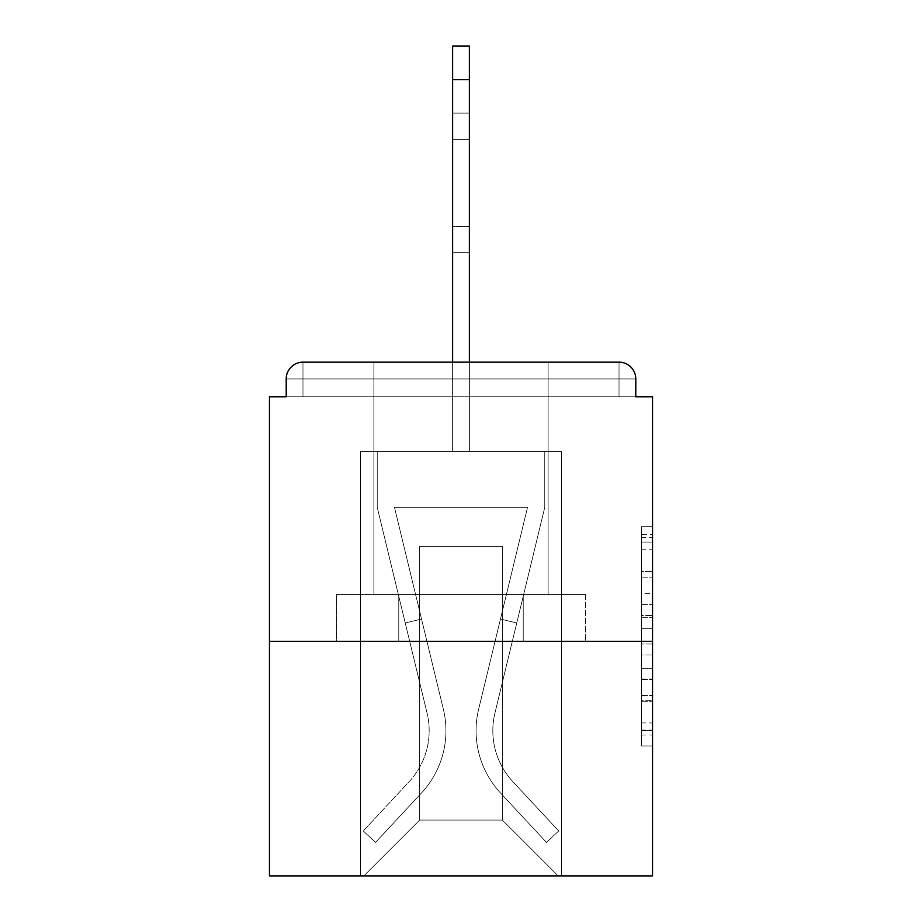 <?xml version="1.0" encoding="UTF-8"?>
<svg xmlns="http://www.w3.org/2000/svg" width="922" height="922" viewBox="0 0 922 922"><rect width="100%" height="100%" fill="white"/><g stroke="black" fill="none" stroke-linecap="round" stroke-linejoin="round"><path stroke-width="0.69" stroke-dasharray="4.61 3.46" d="M641.366 593.584L641.366 628.666L652.534 628.666L652.534 735.007L652.534 537.676L652.534 628.666L641.366 628.666L641.366 534.391L641.366 745.967L641.366 526.716L641.366 730.616L652.534 730.616L641.366 730.616L652.534 730.616L641.366 730.616L641.366 695.534L641.366 745.967L652.534 745.967L652.534 526.716L652.534 730.074L652.534 644.017L641.366 644.017L652.534 644.017L652.534 695.534L652.534 542.067L641.366 542.067L652.534 542.067L652.534 745.967L652.534 537.676L652.534 745.967L641.366 745.967L641.366 526.716L652.534 526.716L652.534 537.676L652.534 526.716L652.534 537.676L652.534 526.716L652.534 534.391L652.534 526.716L641.366 526.716L641.366 542.067L652.534 542.067L641.366 542.067L641.366 593.584L652.534 593.584M373.883 594.459L373.883 362.162L548.117 362.162L373.883 362.162L548.117 362.162L373.883 362.162L373.883 594.459L548.117 594.459L548.117 362.162L373.883 362.162L548.117 362.162L373.883 362.162L548.117 362.162L548.117 594.459L373.883 594.459M652.534 615.516L652.534 604.555L652.534 615.516L641.366 615.516L641.366 571.386L641.366 701.296L641.366 668.681L652.534 668.681L641.366 668.681L641.366 745.967L652.534 745.967L641.366 745.967L652.534 745.967L641.366 745.967L641.366 526.716L652.534 526.716L641.366 526.716L652.534 526.716L641.366 526.716L641.366 615.516L652.534 615.516M652.534 641.366L652.534 875.9L269.466 875.9L269.466 641.366L652.534 641.366L652.534 396.783L635.788 396.783L635.788 378.919L635.788 396.783L286.212 396.783L286.212 378.919L286.212 396.783L269.466 396.783L269.466 641.366L652.534 641.366L269.466 641.366M452.621 362.162L452.621 79.603L452.621 451.503L452.621 79.603L452.621 451.503L452.621 79.603L452.621 451.503L452.621 79.603L469.379 79.603L452.621 79.603L469.379 79.603L452.621 79.603L469.379 79.603L452.621 79.603L452.621 46.1L469.379 46.1L469.379 79.603L452.621 79.603L452.621 46.1L452.621 451.503L452.621 396.783L452.621 451.503L452.621 396.783L452.621 451.503L452.621 396.783L452.621 451.503L452.621 396.783L452.621 451.503L452.621 396.783L469.379 396.783L452.621 396.783L469.379 396.783L452.621 396.783L469.379 396.783L452.621 396.783L469.379 396.783L452.621 396.783L469.379 396.783L452.621 396.783L452.621 451.503L452.621 396.783L469.379 396.783L452.621 396.783L452.621 451.503L360.49 451.503L360.49 875.9L561.51 875.9L561.51 451.503L360.49 451.503L360.49 875.9L363.833 875.9L419.683 820.061L419.683 546.435L419.683 820.061L419.683 546.435L502.317 546.435L502.317 820.061L558.167 875.9L561.51 875.9L561.51 451.503L360.49 451.503L360.49 875.9L363.833 875.9L419.683 820.061L419.683 546.435L419.683 820.061L419.683 546.435L502.317 546.435L502.317 820.061L558.167 875.9L561.51 875.9L561.51 451.503L360.49 451.503L360.49 875.9L363.833 875.9L419.683 820.061L419.683 546.435L502.317 546.435L502.317 820.061L558.167 875.9L561.51 875.9L561.51 451.503L360.49 451.503L360.49 875.9L363.833 875.9L419.683 820.061L419.683 546.435L502.317 546.435L502.317 820.061L558.167 875.9L561.51 875.9L561.51 451.503L360.49 451.503L360.49 875.9L363.833 875.9L419.683 820.061L419.683 546.435L502.317 546.435L502.317 820.061L558.167 875.9L561.51 875.9L561.51 451.503L360.49 451.503L360.49 875.9L363.833 875.9L419.683 820.061L419.683 546.435L502.317 546.435L502.317 820.061L558.167 875.9L561.51 875.9L561.51 451.503L469.379 451.503L561.51 451.503L469.379 451.503L561.51 451.503L469.379 451.503L561.51 451.503L561.51 875.9L561.51 451.503L561.51 875.9L561.51 451.503L561.51 875.9L363.833 875.9L419.683 820.061L419.683 546.435L502.317 546.435L502.317 820.061L558.167 875.9L502.317 820.061L558.167 875.9L502.317 820.061L558.167 875.9L502.317 820.061L419.683 820.061L419.683 546.435L502.317 546.435L502.317 820.061L558.167 875.9L502.317 820.061L502.317 546.435L419.683 546.435L502.317 546.435L502.317 820.061L502.317 546.435L419.683 546.435L419.683 820.061L502.317 820.061L502.317 546.435L419.683 546.435L502.317 546.435L502.317 820.061L502.317 546.435L419.683 546.435L419.683 820.061L363.833 875.9L419.683 820.061L363.833 875.9L419.683 820.061L363.833 875.9L419.683 820.061L363.833 875.9L360.49 875.9L363.833 875.9L360.49 875.9L363.833 875.9L360.49 875.9L360.49 451.503L360.49 875.9L360.49 451.503L360.49 875.9L360.49 451.503L469.379 451.503L469.379 46.1L469.379 451.503L469.379 46.1L452.621 46.1L452.621 451.503L469.379 451.503L469.379 46.1L469.379 451.503L452.621 451.503L469.379 451.503L469.379 46.1L452.621 46.1L469.379 46.1L469.379 451.503L469.379 46.1L452.621 46.1L452.621 451.503L469.379 451.503L469.379 46.1L469.379 79.603L452.621 79.603L452.621 46.1L469.379 46.1L452.621 46.1L452.621 451.503L469.379 451.503L469.379 362.162M286.212 378.919L302.969 378.919L302.969 362.162L302.969 378.919L286.212 378.919L302.969 378.919L302.969 362.162L302.969 378.919L286.212 378.919L302.969 378.919L302.969 362.162L302.969 378.919L286.212 378.919L302.969 378.919L302.969 362.162L302.969 378.919L286.212 378.919L302.969 378.919L302.969 362.162L302.969 378.919L286.212 378.919L302.969 378.919L302.969 362.162L302.969 378.919L286.212 378.919L286.212 396.783L286.212 378.919A16.757 16.757 0 0 1 302.969 362.162A16.757 16.757 0 0 0 286.212 378.919A16.757 16.757 0 0 1 302.969 362.162A16.757 16.757 0 0 0 286.212 378.919A16.757 16.757 0 0 1 302.969 362.162A16.757 16.757 0 0 0 286.212 378.919A16.757 16.757 0 0 1 302.969 362.162L619.031 362.162A16.757 16.757 0 0 1 635.788 378.919A16.757 16.757 0 0 0 619.031 362.162L302.969 362.162L619.031 362.162A16.757 16.757 0 0 1 635.788 378.919A16.757 16.757 0 0 0 619.031 362.162L302.969 362.162A16.757 16.757 0 0 0 286.212 378.919A16.757 16.757 0 0 1 302.969 362.162A16.757 16.757 0 0 0 286.212 378.919L286.212 396.783L635.788 396.783L286.212 396.783L635.788 396.783L286.212 396.783L635.788 396.783L286.212 396.783L635.788 396.783L635.788 378.919A16.757 16.757 0 0 0 619.031 362.162A16.757 16.757 0 0 1 635.788 378.919A16.757 16.757 0 0 0 619.031 362.162L619.031 378.919L302.969 378.919L302.969 396.783L286.212 396.783L619.031 396.783L302.969 396.783L302.969 378.919L619.031 378.919L619.031 396.783L619.031 378.919L302.969 378.919L302.969 396.783L302.969 378.919L619.031 378.919L619.031 396.783L619.031 378.919L302.969 378.919L302.969 396.783L302.969 378.919L619.031 378.919L619.031 396.783L619.031 378.919L302.969 378.919L302.969 396.783L302.969 378.919L619.031 378.919L619.031 396.783L619.031 378.919L302.969 378.919L302.969 396.783L302.969 378.919L619.031 378.919L619.031 396.783L619.031 378.919L302.969 378.919L302.969 396.783L302.969 378.919L619.031 378.919L619.031 396.783L619.031 378.919L635.788 378.919A16.757 16.757 0 0 0 619.031 362.162L619.031 378.919L635.788 378.919A16.757 16.757 0 0 0 619.031 362.162L619.031 378.919L635.788 378.919A16.757 16.757 0 0 0 619.031 362.162L619.031 378.919L635.788 378.919L619.031 378.919L619.031 362.162L619.031 378.919L635.788 378.919L619.031 378.919L619.031 362.162L619.031 378.919L635.788 378.919L619.031 378.919L619.031 362.162L619.031 378.919L635.788 378.919L619.031 378.919L619.031 362.162L619.031 378.919L635.788 378.919L635.788 396.783L635.788 378.919M336.553 641.366L585.447 641.366L336.553 641.366L336.553 594.459L585.447 594.459L398.777 594.459L398.777 641.366L398.777 594.459L523.223 594.459L523.223 641.366L523.223 594.459L585.447 594.459L585.447 641.366L585.447 594.459L336.553 594.459L336.553 641.366M641.366 628.666L652.534 628.666L641.366 628.666M641.366 534.391L641.366 526.716L641.366 534.391L652.534 534.391L641.366 534.391M641.366 700.743L641.366 654.977L641.366 700.743L652.534 700.743L641.366 700.743M641.366 654.977L641.366 644.017L652.534 644.017L641.366 644.017L641.366 654.977L652.534 654.977L641.366 654.977M641.366 571.386L641.366 542.067L641.366 571.386L652.534 571.386L641.366 571.386M641.366 526.716L652.534 526.716L641.366 526.716L641.366 537.676L641.366 526.716L652.534 526.716M641.366 745.967L652.534 745.967L641.366 745.967L641.366 735.007L641.366 745.967M523.223 594.459L523.223 641.366L523.223 594.459M398.777 594.459L398.777 641.366L398.777 594.459M478.645 709.156A91.578 91.578 0 0 0 500.588 793.081L546.458 842.397L558.72 830.987L546.458 842.397L500.588 793.081L546.458 842.397L558.72 830.987L546.458 842.397L500.588 793.081L546.458 842.397L558.72 830.987L546.458 842.397L500.588 793.081L546.458 842.397L558.72 830.987L546.458 842.397L500.588 793.081L546.458 842.397L558.72 830.987L546.458 842.397L500.588 793.081L546.458 842.397L558.72 830.987L546.458 842.397L500.588 793.081L546.458 842.397L558.72 830.987L546.458 842.397L500.588 793.081L546.458 842.397L558.72 830.987L546.458 842.397L500.588 793.081L546.458 842.397L558.72 830.987L546.458 842.397L500.588 793.081L546.458 842.397L558.72 830.987L546.458 842.397L500.588 793.081L546.458 842.397L558.72 830.987L546.458 842.397L500.588 793.081L546.458 842.397L558.72 830.987L546.458 842.397L500.588 793.081A91.578 91.578 0 0 1 476.075 730.708A91.578 91.578 0 0 0 500.588 793.081A91.578 91.578 0 0 1 476.075 730.708A91.578 91.578 0 0 0 500.588 793.081A91.578 91.578 0 0 1 476.075 730.708A91.578 91.578 0 0 0 500.588 793.081A91.578 91.578 0 0 1 476.075 730.708A91.578 91.578 0 0 0 500.588 793.081A91.578 91.578 0 0 1 476.075 730.708A91.578 91.578 0 0 0 500.588 793.081A91.578 91.578 0 0 1 476.075 730.708A91.578 91.578 0 0 0 500.588 793.081A91.578 91.578 0 0 1 476.075 730.708A91.578 91.578 0 0 0 500.588 793.081A91.578 91.578 0 0 1 476.075 730.708A91.578 91.578 0 0 0 500.588 793.081A91.578 91.578 0 0 1 476.075 730.708A91.578 91.578 0 0 0 500.588 793.081A91.578 91.578 0 0 1 476.075 730.708A91.578 91.578 0 0 0 500.588 793.081A91.578 91.578 0 0 1 476.075 730.708A91.578 91.578 0 0 0 500.588 793.081A91.578 91.578 0 0 1 478.645 709.156A91.578 91.578 0 0 0 476.075 730.708A91.578 91.578 0 0 1 478.645 709.156A91.578 91.578 0 0 0 476.075 730.708A91.578 91.578 0 0 1 478.645 709.156A91.578 91.578 0 0 0 476.075 730.708A91.578 91.578 0 0 1 478.645 709.156A91.578 91.578 0 0 0 476.075 730.708A91.578 91.578 0 0 1 478.645 709.156A91.578 91.578 0 0 0 476.075 730.708A91.578 91.578 0 0 1 478.645 709.156A91.578 91.578 0 0 0 476.075 730.708A91.578 91.578 0 0 1 478.645 709.156A91.578 91.578 0 0 0 476.075 730.708A91.578 91.578 0 0 1 478.645 709.156A91.578 91.578 0 0 0 476.075 730.708A91.578 91.578 0 0 1 478.645 709.156A91.578 91.578 0 0 0 476.075 730.708A91.578 91.578 0 0 1 478.645 709.156A91.578 91.578 0 0 0 476.075 730.708A91.578 91.578 0 0 1 478.645 709.156A91.578 91.578 0 0 0 476.075 730.708A91.578 91.578 0 0 1 478.645 709.156L527.522 507.354L478.645 709.156L500.473 619.031L516.758 622.972L494.93 713.098A74.832 74.832 0 0 0 512.863 781.672L558.72 830.987L512.863 781.672A74.832 74.832 0 0 1 492.832 730.708A74.832 74.832 0 0 0 512.863 781.672A74.832 74.832 0 0 1 492.832 730.708A74.832 74.832 0 0 0 512.863 781.672A74.832 74.832 0 0 1 492.832 730.708A74.832 74.832 0 0 0 512.863 781.672A74.832 74.832 0 0 1 492.832 730.708A74.832 74.832 0 0 0 512.863 781.672A74.832 74.832 0 0 1 492.832 730.708A74.832 74.832 0 0 0 512.863 781.672A74.832 74.832 0 0 1 492.832 730.708A74.832 74.832 0 0 0 512.863 781.672A74.832 74.832 0 0 1 492.832 730.708A74.832 74.832 0 0 0 512.863 781.672A74.832 74.832 0 0 1 492.832 730.708A74.832 74.832 0 0 0 512.863 781.672A74.832 74.832 0 0 1 492.832 730.708A74.832 74.832 0 0 0 512.863 781.672A74.832 74.832 0 0 1 492.832 730.708A74.832 74.832 0 0 0 512.863 781.672A74.832 74.832 0 0 1 492.832 730.708A74.832 74.832 0 0 0 512.863 781.672A74.832 74.832 0 0 1 494.93 713.098A74.832 74.832 0 0 0 492.832 730.708A74.832 74.832 0 0 1 494.93 713.098A74.832 74.832 0 0 0 492.832 730.708A74.832 74.832 0 0 1 494.93 713.098A74.832 74.832 0 0 0 492.832 730.708A74.832 74.832 0 0 1 494.93 713.098A74.832 74.832 0 0 0 492.832 730.708A74.832 74.832 0 0 1 494.93 713.098A74.832 74.832 0 0 0 492.832 730.708A74.832 74.832 0 0 1 494.93 713.098A74.832 74.832 0 0 0 492.832 730.708A74.832 74.832 0 0 1 494.93 713.098A74.832 74.832 0 0 0 492.832 730.708A74.832 74.832 0 0 1 494.93 713.098A74.832 74.832 0 0 0 492.832 730.708A74.832 74.832 0 0 1 494.93 713.098A74.832 74.832 0 0 0 492.832 730.708A74.832 74.832 0 0 1 494.93 713.098A74.832 74.832 0 0 0 492.832 730.708A74.832 74.832 0 0 1 494.93 713.098A74.832 74.832 0 0 0 492.832 730.708A74.832 74.832 0 0 1 494.93 713.098L544.764 507.354L494.93 713.098L544.764 507.354L544.764 451.503L377.236 451.503L544.764 451.503L377.236 451.503L544.764 451.503L377.236 451.503L544.764 451.503L377.236 451.503L544.764 451.503L377.236 451.503L544.764 451.503L377.236 451.503L544.764 451.503L544.764 507.354L494.93 713.098L544.764 507.354L544.764 451.503L544.764 507.354L494.93 713.098L544.764 507.354L544.764 451.503L544.764 507.354L494.93 713.098L544.764 507.354L544.764 451.503L544.764 507.354L494.93 713.098L544.764 507.354L544.764 451.503L544.764 507.354L494.93 713.098L516.758 622.972L500.473 619.031L478.645 709.156L527.522 507.354L394.478 507.354L443.355 709.156A91.578 91.578 0 0 1 421.412 793.081A91.578 91.578 0 0 0 443.355 709.156A91.578 91.578 0 0 1 421.412 793.081L375.542 842.397L421.412 793.081L375.542 842.397L363.28 830.987L375.542 842.397L363.28 830.987L375.542 842.397L421.412 793.081A91.578 91.578 0 0 0 443.355 709.156A91.578 91.578 0 0 1 421.412 793.081A91.578 91.578 0 0 0 443.355 709.156A91.578 91.578 0 0 1 421.412 793.081L375.542 842.397L421.412 793.081L375.542 842.397L363.28 830.987L375.542 842.397L363.28 830.987L375.542 842.397L421.412 793.081A91.578 91.578 0 0 0 443.355 709.156A91.578 91.578 0 0 1 421.412 793.081A91.578 91.578 0 0 0 443.355 709.156A91.578 91.578 0 0 1 421.412 793.081L375.542 842.397L421.412 793.081L375.542 842.397L363.28 830.987L375.542 842.397L363.28 830.987L375.542 842.397L421.412 793.081A91.578 91.578 0 0 0 443.355 709.156A91.578 91.578 0 0 1 421.412 793.081A91.578 91.578 0 0 0 443.355 709.156A91.578 91.578 0 0 1 421.412 793.081L375.542 842.397L421.412 793.081L375.542 842.397L363.28 830.987L375.542 842.397L363.28 830.987L375.542 842.397L421.412 793.081A91.578 91.578 0 0 0 443.355 709.156A91.578 91.578 0 0 1 421.412 793.081A91.578 91.578 0 0 0 443.355 709.156A91.578 91.578 0 0 1 421.412 793.081L375.542 842.397L421.412 793.081L375.542 842.397L363.28 830.987L375.542 842.397L363.28 830.987L375.542 842.397L421.412 793.081A91.578 91.578 0 0 0 443.355 709.156A91.578 91.578 0 0 1 421.412 793.081A91.578 91.578 0 0 0 443.355 709.156A91.578 91.578 0 0 1 421.412 793.081L375.542 842.397L421.412 793.081L375.542 842.397L363.28 830.987L375.542 842.397L363.28 830.987L375.542 842.397L421.412 793.081A91.578 91.578 0 0 0 443.355 709.156L394.478 507.354L527.522 507.354L478.645 709.156L500.473 619.031L516.758 622.972L500.473 619.031L478.645 709.156L527.522 507.354L394.478 507.354L443.355 709.156L421.527 619.031L405.242 622.972L427.07 713.098A74.832 74.832 0 0 1 409.138 781.672L363.28 830.987L409.138 781.672A74.832 74.832 0 0 0 427.07 713.098A74.832 74.832 0 0 1 409.138 781.672L363.28 830.987L409.138 781.672A74.832 74.832 0 0 0 427.07 713.098A74.832 74.832 0 0 1 409.138 781.672L363.28 830.987L409.138 781.672A74.832 74.832 0 0 0 427.07 713.098A74.832 74.832 0 0 1 409.138 781.672L363.28 830.987L409.138 781.672A74.832 74.832 0 0 0 427.07 713.098A74.832 74.832 0 0 1 409.138 781.672L363.28 830.987L409.138 781.672A74.832 74.832 0 0 0 427.07 713.098A74.832 74.832 0 0 1 409.138 781.672L363.28 830.987L409.138 781.672A74.832 74.832 0 0 0 427.07 713.098A74.832 74.832 0 0 1 409.138 781.672L363.28 830.987L409.138 781.672A74.832 74.832 0 0 0 427.07 713.098A74.832 74.832 0 0 1 409.138 781.672L363.28 830.987L409.138 781.672A74.832 74.832 0 0 0 427.07 713.098A74.832 74.832 0 0 1 409.138 781.672L363.28 830.987L409.138 781.672A74.832 74.832 0 0 0 427.07 713.098A74.832 74.832 0 0 1 409.138 781.672L363.28 830.987L409.138 781.672A74.832 74.832 0 0 0 427.07 713.098A74.832 74.832 0 0 1 409.138 781.672L363.28 830.987L409.138 781.672A74.832 74.832 0 0 0 427.07 713.098A74.832 74.832 0 0 1 409.138 781.672L363.28 830.987L409.138 781.672A74.832 74.832 0 0 0 427.07 713.098L377.236 507.354L427.07 713.098L377.236 507.354L377.236 451.503L377.236 507.354L427.07 713.098L377.236 507.354L377.236 451.503L377.236 507.354L427.07 713.098L377.236 507.354L377.236 451.503L377.236 507.354L427.07 713.098L377.236 507.354L377.236 451.503L377.236 507.354L427.07 713.098L405.242 622.972L421.527 619.031L443.355 709.156L394.478 507.354L527.522 507.354L478.645 709.156L500.473 619.031L516.758 622.972L500.473 619.031L478.645 709.156L527.522 507.354L394.478 507.354L443.355 709.156L421.527 619.031L405.242 622.972L421.527 619.031L443.355 709.156L394.478 507.354L527.522 507.354L478.645 709.156L500.473 619.031L516.758 622.972L500.473 619.031L478.645 709.156L527.522 507.354L394.478 507.354L443.355 709.156L421.527 619.031L405.242 622.972L421.527 619.031L443.355 709.156L394.478 507.354L527.522 507.354L478.645 709.156L500.473 619.031L516.758 622.972L500.473 619.031L478.645 709.156L527.522 507.354L394.478 507.354L443.355 709.156L421.527 619.031L405.242 622.972L421.527 619.031L443.355 709.156L394.478 507.354L527.522 507.354L478.645 709.156M452.621 226.466L452.621 113.106L452.621 252.709L452.621 113.106L452.621 252.709L452.621 113.106L452.621 252.709L452.621 113.106L452.621 252.709L452.621 113.106L452.621 226.466L469.379 226.466L469.379 252.709L469.379 113.106L469.379 252.709L469.379 113.106L469.379 252.709L469.379 113.106L469.379 252.709L469.379 113.106L469.379 252.709L469.379 113.106L469.379 252.709L469.379 113.106L469.379 226.466L452.621 226.466M452.621 46.1L469.379 46.1L452.621 46.1M377.236 507.354L377.236 451.503L377.236 507.354L427.07 713.098L377.236 507.354L377.236 451.503L377.236 507.354M421.527 619.031L405.242 622.972L421.527 619.031L443.355 709.156L394.478 507.354L443.355 709.156L421.527 619.031L405.242 622.972L421.527 619.031M452.621 139.36L452.621 113.106L452.621 139.36L469.379 139.36L452.621 139.36M527.522 507.354L394.478 507.354L527.522 507.354M544.764 507.354L544.764 451.503L544.764 507.354M500.473 619.031L516.758 622.972L500.473 619.031M641.366 695.534L652.534 695.534L641.366 695.534M641.366 679.099L652.534 679.099M641.366 577.149L652.534 577.149L641.366 577.149M641.366 537.676L652.534 537.676M641.366 735.007L652.534 735.007M641.366 722.94L652.534 722.94M641.366 549.743L652.534 549.743M641.366 617.705L652.534 617.705L641.366 617.705M641.366 679.641L652.534 679.641L641.366 679.641M641.366 701.296L652.534 701.296L641.366 701.296M641.366 604.555L652.534 604.555L641.366 604.555M452.621 79.603L469.379 79.603M641.366 730.074L652.534 730.074M641.366 730.616L652.534 730.616M641.366 542.067L652.534 542.067M452.621 252.709L469.379 252.709L452.621 252.709M452.621 113.106L469.379 113.106L452.621 113.106"/><path stroke-width="1.38" d="M635.788 396.783L635.788 378.919L635.788 396.783L652.534 396.783L652.534 875.9L269.466 875.9L269.466 396.783L286.212 396.783L286.212 378.919L286.212 396.783M652.534 641.366L269.466 641.366M635.788 378.919A16.757 16.757 0 0 0 619.031 362.162L302.969 362.162A16.757 16.757 0 0 0 286.212 378.919M619.031 362.162L548.117 362.162L619.031 362.162M373.883 362.162L302.969 362.162L373.883 362.162M452.621 79.603L452.621 46.1L469.379 46.1L469.379 79.603L452.621 79.603L452.621 362.162M469.379 79.603L469.379 362.162"/></g></svg>
